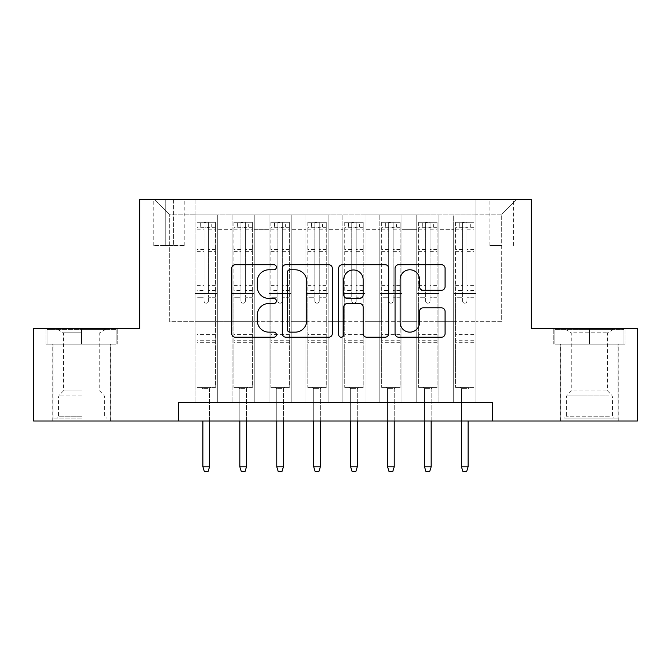 <?xml version="1.0" encoding="UTF-8"?>
<svg xmlns="http://www.w3.org/2000/svg" width="671" height="671" viewBox="0 0 671 671"><rect width="100%" height="100%" fill="white"/><g stroke="black" fill="none" stroke-linecap="round" stroke-linejoin="round"><path stroke-width="0.5" stroke-dasharray="3.35 2.52" d="M276.402 267.251A2.541 2.541 0 0 0 273.869 264.709L235.345 264.709A3.623 3.623 0 0 0 231.721 268.333L231.721 333.596A3.623 3.623 0 0 0 235.345 337.219L273.869 337.219A2.541 2.541 0 0 0 276.402 334.678A2.541 2.541 0 0 0 273.869 332.145L268.878 332.145A11.6 11.6 0 0 1 257.278 320.545L257.278 315.102A11.6 11.6 0 0 1 268.878 303.502L273.869 303.502A2.541 2.541 0 0 0 276.402 300.969A2.541 2.541 0 0 0 273.869 298.427L268.878 298.427A11.6 11.6 0 0 1 257.278 286.827L257.278 281.384A11.6 11.6 0 0 1 268.878 269.784L273.869 269.784A2.541 2.541 0 0 0 276.402 267.251M589.432 344.181L625.078 344.181L589.432 344.181L589.432 328.664L625.078 328.664L553.793 328.664L589.432 328.664L589.432 344.181L554.9 344.181L623.971 344.181L589.432 344.181L589.432 329.402L554.9 329.402L623.971 329.402L589.432 329.402L589.432 344.181M589.432 421.002L560.62 421.002L589.432 421.002M501.715 199.388L489.889 199.388L501.715 199.388M501.715 245.561L489.889 245.561L501.715 245.561M81.568 344.181L45.922 344.181L81.568 344.181L81.568 328.664L117.207 328.664L45.922 328.664L81.568 328.664L81.568 344.181L110.195 344.181L47.029 344.181L116.1 344.181L52.942 344.181L81.568 344.181L81.568 329.402L47.029 329.402L116.1 329.402L81.568 329.402L105.573 329.402L81.568 329.402L81.568 344.181M81.568 421.002L52.757 421.002L81.568 421.002M475.856 402.541L475.856 214.905L195.144 214.905L195.144 402.541L217.303 402.541L195.144 402.541L217.303 402.541L195.144 402.541L195.144 214.905L217.303 214.905L217.303 402.541L217.303 214.905L217.303 321.283L232.082 321.283L217.303 321.283L217.303 214.905L195.144 214.905L475.856 214.905L475.856 402.541L453.697 402.541L453.697 214.905L416.758 214.905L416.758 402.541L416.758 214.905L438.918 214.905L438.918 402.541L438.918 214.905L438.918 321.283L438.918 214.905L453.697 214.905L453.697 402.541L475.856 402.541L453.697 402.541L475.856 402.541L475.856 214.166L475.856 321.283L501.715 321.283L501.715 214.166L475.856 214.166L501.715 214.166L501.715 321.283L475.856 321.283L475.856 293.579L475.856 402.541M416.758 402.541L438.918 402.541L416.758 402.541L438.918 402.541L416.758 402.541L416.758 293.579L416.758 321.283L401.988 321.283L401.988 229.675L401.988 321.283L416.758 321.283L416.758 229.675L416.758 321.283L453.697 321.283L438.918 321.283L438.918 293.579L438.918 321.283L416.758 321.283L416.758 293.579L438.918 293.579L438.918 402.541L438.918 293.579L416.758 293.579L416.758 402.541M401.988 402.541L401.988 214.905L379.82 214.905L379.82 402.541L379.82 214.905L401.988 214.905L401.988 402.541L379.82 402.541L401.988 402.541L379.82 402.541L401.988 402.541L401.988 293.579L401.988 402.541M365.049 402.541L365.049 214.905L342.889 214.905L342.889 402.541L342.889 214.905L365.049 214.905L365.049 402.541L342.889 402.541L365.049 402.541L342.889 402.541L365.049 402.541L365.049 229.675L365.049 321.283L379.82 321.283L365.049 321.283L365.049 293.579L365.049 402.541M328.111 402.541L328.111 214.905L305.951 214.905L305.951 402.541L305.951 214.905L328.111 214.905L328.111 402.541L305.951 402.541L328.111 402.541L305.951 402.541L328.111 402.541L328.111 229.675L328.111 321.283L342.889 321.283L328.111 321.283L328.111 293.579L328.111 402.541M291.18 402.541L291.18 214.905L269.012 214.905L269.012 402.541L269.012 214.905L291.18 214.905L291.18 402.541L269.012 402.541L291.18 402.541L269.012 402.541L291.18 402.541L291.18 229.675L291.18 321.283L305.951 321.283L291.18 321.283L291.18 293.579L291.18 402.541M254.242 402.541L254.242 214.905L232.082 214.905L232.082 402.541L232.082 214.905L254.242 214.905L254.242 402.541L232.082 402.541L254.242 402.541L232.082 402.541L254.242 402.541L254.242 293.579L254.242 402.541M453.697 229.675L453.697 321.283L453.697 214.905L453.697 229.675L438.918 229.675L453.697 229.675M379.82 229.675L379.82 321.283L379.82 214.905L365.049 214.905L365.049 229.675L365.049 214.905L379.82 214.905L379.82 229.675L365.049 229.675L379.82 229.675M342.889 229.675L342.889 321.283L342.889 214.905L328.111 214.905L328.111 229.675L328.111 214.905L342.889 214.905L342.889 229.675L328.111 229.675L342.889 229.675M305.951 229.675L305.951 321.283L305.951 214.905L291.18 214.905L291.18 229.675L291.18 214.905L305.951 214.905L305.951 229.675L291.18 229.675L305.951 229.675M254.242 229.675L254.242 321.283L254.242 214.905L254.242 229.675L269.012 229.675L269.012 321.283L254.242 321.283L269.012 321.283L269.012 214.905L254.242 214.905L269.012 214.905L269.012 229.675L254.242 229.675M178.52 421.002L178.52 402.541L178.52 421.002L178.52 402.541L492.48 402.541L178.52 402.541L492.48 402.541L492.48 421.002L33.55 421.002L33.55 328.664L139.744 328.664L139.744 199.388L531.256 199.388L531.256 328.664L637.45 328.664L637.45 421.002L492.48 421.002L492.48 402.541L492.48 421.002M165.225 199.388L153.776 199.388L165.225 199.388L165.225 245.561L153.776 245.561L173.353 245.561L165.225 245.561L165.225 199.388M173.353 199.388L184.802 199.388L173.353 199.388L173.353 245.561L184.802 245.561L173.353 245.561L173.353 199.388M475.856 199.388L195.144 199.388L516.485 199.388L475.856 199.388L475.856 214.905L475.856 199.388M195.144 199.388L154.515 199.388L195.144 199.388L195.144 321.283L169.285 321.283L169.285 214.166L195.144 214.166L169.285 214.166L154.515 199.388L169.285 214.166L169.285 321.283L195.144 321.283L195.144 199.388M232.082 229.675L232.082 321.283L232.082 214.905L217.303 214.905L232.082 214.905L232.082 229.675L217.303 229.675L232.082 229.675M416.758 214.905L401.988 214.905L401.988 229.675L401.988 214.905L416.758 214.905L416.758 229.675L416.758 214.905M379.82 321.283L401.988 321.283L379.82 321.283L379.82 293.579L379.82 321.283M342.889 321.283L365.049 321.283L342.889 321.283L342.889 293.579L342.889 321.283M305.951 321.283L328.111 321.283L305.951 321.283L305.951 293.579L305.951 321.283M269.012 321.283L291.18 321.283L269.012 321.283L269.012 293.579L269.012 321.283M232.082 321.283L254.242 321.283L254.242 293.579L254.242 321.283L232.082 321.283L232.082 293.579L254.242 293.579L232.082 293.579L232.082 402.541L232.082 321.283M195.144 321.283L217.303 321.283L217.303 293.579L217.303 402.541L217.303 293.579L217.303 321.283L195.144 321.283L195.144 293.579L217.303 293.579L195.144 293.579L195.144 402.541L195.144 321.283M453.697 321.283L475.856 321.283L453.697 321.283L453.697 293.579L453.697 321.283M195.144 293.579L217.303 293.579L195.144 293.579M232.082 293.579L254.242 293.579L232.082 293.579M269.012 293.579L291.18 293.579L269.012 293.579L269.012 402.541L269.012 293.579L291.18 293.579L269.012 293.579M305.951 293.579L328.111 293.579L305.951 293.579L305.951 402.541L305.951 293.579L328.111 293.579L305.951 293.579M342.889 293.579L365.049 293.579L342.889 293.579L342.889 402.541L342.889 293.579L365.049 293.579L342.889 293.579M379.82 293.579L401.988 293.579L379.82 293.579L379.82 402.541L379.82 293.579L401.988 293.579L379.82 293.579M416.758 293.579L438.918 293.579L416.758 293.579M453.697 293.579L475.856 293.579L453.697 293.579L453.697 402.541L453.697 293.579L475.856 293.579L453.697 293.579M516.485 199.388L501.715 214.166L516.485 199.388M45.922 344.181L45.922 328.664L45.922 344.181M117.207 344.181L117.207 328.664L117.207 344.181M625.078 344.181L625.078 328.664L625.078 344.181M553.793 344.181L553.793 328.664L553.793 344.181M332.33 333.596L332.33 268.333A3.623 3.623 0 0 0 328.706 264.709L285.921 264.709A3.623 3.623 0 0 0 282.298 268.333L282.298 333.596A3.623 3.623 0 0 0 285.921 337.219L328.706 337.219A3.623 3.623 0 0 0 332.33 333.596M289.906 269.784A2.541 2.541 0 0 0 287.373 272.325L287.373 329.604A2.541 2.541 0 0 0 289.906 332.145L295.165 332.145A11.6 11.6 0 0 0 306.764 320.545L306.764 281.384A11.6 11.6 0 0 0 295.165 269.784L289.906 269.784M342.294 264.709L385.079 264.709A3.623 3.623 0 0 1 388.702 268.333L388.702 333.596A3.623 3.623 0 0 1 385.079 337.219L366.769 337.219A3.623 3.623 0 0 1 363.145 333.596L363.145 307.125A3.623 3.623 0 0 0 359.522 303.502L347.377 303.502A3.623 3.623 0 0 0 343.745 307.125L343.745 334.678A2.541 2.541 0 0 1 341.212 337.219A2.541 2.541 0 0 1 338.67 334.678L338.67 268.333A3.623 3.623 0 0 1 342.294 264.709M363.145 279.664A9.696 9.696 0 0 0 353.449 269.968A9.696 9.696 0 0 0 343.745 279.664L343.745 294.804A3.623 3.623 0 0 0 347.377 298.427L359.522 298.427A3.623 3.623 0 0 0 363.145 294.804L363.145 279.664M423.149 290.266L441.451 290.266A3.623 3.623 0 0 0 445.083 286.643L445.083 268.333A3.623 3.623 0 0 0 441.451 264.709L398.675 264.709A3.623 3.623 0 0 0 395.051 268.333L395.051 333.596A3.623 3.623 0 0 0 398.675 337.219L441.451 337.219A3.623 3.623 0 0 0 445.083 333.596L445.083 311.478A3.623 3.623 0 0 0 441.451 307.855L423.149 307.855A3.623 3.623 0 0 0 419.518 311.478L419.518 322.449A9.696 9.696 0 0 1 409.822 332.145A9.696 9.696 0 0 1 400.126 322.449L400.126 279.48A9.696 9.696 0 0 1 409.822 269.784A9.696 9.696 0 0 1 419.518 279.48L419.518 286.643A3.623 3.623 0 0 0 423.149 290.266M204.009 300.969A2.214 2.214 0 0 0 206.223 303.183A2.214 2.214 0 0 1 204.009 300.969L204.009 297.261L204.009 300.969M215.366 222.294L211.768 222.294L211.768 227.092L215.458 227.1L215.458 222.294L196.989 222.294L196.989 387.393L196.989 297.261L204.009 297.261L204.009 290.434L196.989 290.434M196.989 222.294L196.989 297.261L204.009 297.261L204.009 228.065C205.485 226.781 206.962 226.781 208.438 228.065L208.438 285.628L215.458 285.628L215.458 387.393L196.989 387.393L210.845 387.393L209.545 388.685L202.902 388.685L209.545 388.685L209.545 466.806L202.902 466.806L202.902 388.685L201.61 387.393L202.902 388.685L202.902 421.002M215.458 227.1L215.458 285.628M215.458 222.294L215.458 387.393L210.845 387.393L209.545 388.685L209.545 421.002M211.768 222.294L197.081 222.294M211.768 227.092L200.688 227.092L200.688 222.294M196.989 227.1L215.366 227.092M197.081 227.092L200.688 227.092M208.438 300.969A2.214 2.214 0 0 1 206.223 303.183A2.214 2.214 0 0 0 208.438 300.969L208.438 297.261L208.438 300.969M215.458 290.434L208.438 290.434L208.438 297.261L208.438 285.628M208.438 290.434L208.438 222.747L204.009 222.747L204.009 290.434M215.458 342.336L196.989 342.336M202.902 466.806L204.378 471.612L208.069 471.612L209.545 466.806M204.009 228.065L204.009 222.747M208.438 228.065L208.438 222.747M81.568 418.05L52.942 418.05L81.568 418.05M81.568 416.205L58.478 416.205L81.568 416.205M81.568 332.774L63.393 332.774L81.568 332.774M81.568 390.983L63.393 390.983L81.568 390.983M116.1 344.181L116.1 329.402L116.1 344.181M47.029 344.181L47.029 329.402L47.029 344.181M567.842 418.05L614.368 418.05L567.842 418.05M609.427 416.205L566.349 416.205L609.427 416.205M568.639 329.402L613.445 329.402L568.639 329.402M573.688 332.774L607.607 332.774L573.688 332.774M573.688 390.983L607.607 390.983L573.688 390.983M564.647 418.05L618.058 418.05L564.647 418.05M564.647 344.181L618.058 344.181L564.647 344.181M623.971 344.181L623.971 329.402L623.971 344.181M554.9 344.181L554.9 329.402L554.9 344.181M240.948 300.969A2.214 2.214 0 0 0 243.162 303.183A2.214 2.214 0 0 1 240.948 300.969L240.948 297.261L240.948 300.969M252.304 222.294L248.698 222.294L248.698 227.092L252.397 227.1L252.397 222.294L233.927 222.294L233.927 387.393L233.927 297.261L240.948 297.261L240.948 290.434L233.927 290.434M233.927 222.294L233.927 297.261L240.948 297.261L240.948 228.065C242.416 226.781 243.892 226.781 245.376 228.065L245.376 285.628L252.397 285.628L252.397 387.393L233.927 387.393L247.775 387.393L246.483 388.685L239.832 388.685L246.483 388.685L246.483 466.806L239.832 466.806L239.832 388.685L238.54 387.393L239.832 388.685L239.832 421.002M252.397 227.1L252.397 285.628M252.397 222.294L252.397 387.393L247.775 387.393L246.483 388.685L246.483 421.002M248.698 222.294L234.02 222.294M248.698 227.092L237.618 227.092L237.618 222.294M233.927 227.1L252.304 227.092M234.02 227.092L237.618 227.092M245.376 300.969A2.214 2.214 0 0 1 243.162 303.183A2.214 2.214 0 0 0 245.376 300.969L245.376 297.261L245.376 300.969M252.397 290.434L245.376 290.434L245.376 297.261L245.376 285.628M245.376 290.434L245.376 222.747L240.948 222.747L240.948 290.434M252.397 342.336L233.927 342.336M239.832 466.806L241.317 471.612L245.007 471.612L246.483 466.806M240.948 228.065L240.948 222.747M245.376 228.065L245.376 222.747M277.878 300.969A2.214 2.214 0 0 0 280.092 303.183A2.214 2.214 0 0 1 277.878 300.969L277.878 297.261L277.878 300.969M289.235 222.294L285.636 222.294L285.636 227.092L289.327 227.1L289.327 222.294L270.866 222.294L270.866 387.393L270.866 297.261L277.878 297.261L277.878 290.434L270.866 290.434M270.866 222.294L270.866 297.261L277.878 297.261L277.878 228.065C279.354 226.781 280.83 226.781 282.315 228.065L282.315 285.628L289.327 285.628L289.327 387.393L270.866 387.393L284.714 387.393L283.422 388.685L276.771 388.685L283.422 388.685L283.422 466.806L276.771 466.806L276.771 388.685L275.479 387.393L276.771 388.685L276.771 421.002M289.327 227.1L289.327 285.628M289.327 222.294L289.327 387.393L284.714 387.393L283.422 388.685L283.422 421.002M285.636 222.294L270.958 222.294M285.636 227.092L274.556 227.092L274.556 222.294M270.866 227.1L289.235 227.092M270.958 227.092L274.556 227.092M282.315 300.969A2.214 2.214 0 0 1 280.092 303.183A2.214 2.214 0 0 0 282.315 300.969L282.315 297.261L282.315 300.969M289.327 290.434L282.315 290.434L282.315 297.261L282.315 285.628M282.315 290.434L282.315 222.747L277.878 222.747L277.878 290.434M289.327 342.336L270.866 342.336M276.771 466.806L278.247 471.612L281.946 471.612L283.422 466.806M277.878 228.065L277.878 222.747M282.315 228.065L282.315 222.747M314.816 300.969A2.214 2.214 0 0 0 317.031 303.183A2.214 2.214 0 0 1 314.816 300.969L314.816 297.261L314.816 300.969M326.173 222.294L322.575 222.294L322.575 227.092L326.265 227.1L326.265 222.294L307.796 222.294L307.796 387.393L307.796 297.261L314.816 297.261L314.816 290.434L307.796 290.434M307.796 222.294L307.796 297.261L314.816 297.261L314.816 228.065C316.293 226.781 317.769 226.781 319.245 228.065L319.245 285.628L326.265 285.628L326.265 387.393L307.796 387.393L321.652 387.393L320.352 388.685L313.709 388.685L320.352 388.685L320.352 466.806L313.709 466.806L313.709 388.685L312.418 387.393L313.709 388.685L313.709 421.002M326.265 227.1L326.265 285.628M326.265 222.294L326.265 387.393L321.652 387.393L320.352 388.685L320.352 421.002M322.575 222.294L307.888 222.294M322.575 227.092L311.495 227.092L311.495 222.294M307.796 227.1L326.173 227.092M307.888 227.092L311.495 227.092M319.245 300.969A2.214 2.214 0 0 1 317.031 303.183A2.214 2.214 0 0 0 319.245 300.969L319.245 297.261L319.245 300.969M326.265 290.434L319.245 290.434L319.245 297.261L319.245 285.628M319.245 290.434L319.245 222.747L314.816 222.747L314.816 290.434M326.265 342.336L307.796 342.336M313.709 466.806L315.185 471.612L318.876 471.612L320.352 466.806M314.816 228.065L314.816 222.747M319.245 228.065L319.245 222.747M351.755 300.969A2.214 2.214 0 0 0 353.969 303.183A2.214 2.214 0 0 1 351.755 300.969L351.755 297.261L351.755 300.969M363.112 222.294L359.505 222.294L359.505 227.092L363.204 227.1L363.204 222.294L344.735 222.294L344.735 387.393L344.735 297.261L351.755 297.261L351.755 290.434L344.735 290.434M344.735 222.294L344.735 297.261L351.755 297.261L351.755 228.065C353.223 226.781 354.699 226.781 356.184 228.065L356.184 285.628L363.204 285.628L363.204 387.393L344.735 387.393L358.582 387.393L357.291 388.685L350.648 388.685L357.291 388.685L357.291 466.806L350.648 466.806L350.648 388.685L349.348 387.393L350.648 388.685L350.648 421.002M363.204 227.1L363.204 285.628M363.204 222.294L363.204 387.393L358.582 387.393L357.291 388.685L357.291 421.002M359.505 222.294L344.827 222.294M359.505 227.092L348.425 227.092L348.425 222.294M344.735 227.1L363.112 227.092M344.827 227.092L348.425 227.092M356.184 300.969A2.214 2.214 0 0 1 353.969 303.183A2.214 2.214 0 0 0 356.184 300.969L356.184 297.261L356.184 300.969M363.204 290.434L356.184 290.434L356.184 297.261L356.184 285.628M356.184 290.434L356.184 222.747L351.755 222.747L351.755 290.434M363.204 342.336L344.735 342.336M350.648 466.806L352.124 471.612L355.815 471.612L357.291 466.806M351.755 228.065L351.755 222.747M356.184 228.065L356.184 222.747M388.685 300.969A2.214 2.214 0 0 0 390.908 303.183A2.214 2.214 0 0 1 388.685 300.969L388.685 297.261L388.685 300.969M400.042 222.294L396.444 222.294L396.444 227.092L400.134 227.1L400.134 222.294L381.673 222.294L381.673 387.393L381.673 297.261L388.685 297.261L388.685 290.434L381.673 290.434M381.673 222.294L381.673 297.261L388.685 297.261L388.685 228.065C390.161 226.781 391.638 226.781 393.122 228.065L393.122 285.628L400.134 285.628L400.134 387.393L381.673 387.393L395.521 387.393L394.229 388.685L387.578 388.685L394.229 388.685L394.229 466.806L387.578 466.806L387.578 388.685L386.286 387.393L387.578 388.685L387.578 421.002M400.134 227.1L400.134 285.628M400.134 222.294L400.134 387.393L395.521 387.393L394.229 388.685L394.229 421.002M396.444 222.294L381.765 222.294M396.444 227.092L385.364 227.092L385.364 222.294M381.673 227.1L400.042 227.092M381.765 227.092L385.364 227.092M393.122 300.969A2.214 2.214 0 0 1 390.908 303.183A2.214 2.214 0 0 0 393.122 300.969L393.122 297.261L393.122 300.969M400.134 290.434L393.122 290.434L393.122 297.261L393.122 285.628M393.122 290.434L393.122 222.747L388.685 222.747L388.685 290.434M400.134 342.336L381.673 342.336M387.578 466.806L389.054 471.612L392.753 471.612L394.229 466.806M388.685 228.065L388.685 222.747M393.122 228.065L393.122 222.747M425.624 300.969A2.214 2.214 0 0 0 427.838 303.183A2.214 2.214 0 0 1 425.624 300.969L425.624 297.261L425.624 300.969M436.98 222.294L433.382 222.294L433.382 227.092L437.073 227.1L437.073 222.294L418.603 222.294L418.603 387.393L418.603 297.261L425.624 297.261L425.624 290.434L418.603 290.434M418.603 222.294L418.603 297.261L425.624 297.261L425.624 228.065C427.1 226.781 428.576 226.781 430.052 228.065L430.052 285.628L437.073 285.628L437.073 387.393L418.603 387.393L432.459 387.393L431.168 388.685L424.517 388.685L431.168 388.685L431.168 466.806L424.517 466.806L424.517 388.685L423.225 387.393L424.517 388.685L424.517 421.002M437.073 227.1L437.073 285.628M437.073 222.294L437.073 387.393L432.459 387.393L431.168 388.685L431.168 421.002M433.382 222.294L418.696 222.294M433.382 227.092L422.302 227.092L422.302 222.294M418.603 227.1L436.98 227.092M418.696 227.092L422.302 227.092M430.052 300.969A2.214 2.214 0 0 1 427.838 303.183A2.214 2.214 0 0 0 430.052 300.969L430.052 297.261L430.052 300.969M437.073 290.434L430.052 290.434L430.052 297.261L430.052 285.628M430.052 290.434L430.052 222.747L425.624 222.747L425.624 290.434M437.073 342.336L418.603 342.336M424.517 466.806L425.993 471.612L429.683 471.612L431.168 466.806M425.624 228.065L425.624 222.747M430.052 228.065L430.052 222.747M462.562 300.969A2.214 2.214 0 0 0 464.777 303.183A2.214 2.214 0 0 1 462.562 300.969L462.562 297.261L462.562 300.969M473.919 222.294L470.312 222.294L470.312 227.092L474.011 227.1L474.011 222.294L455.542 222.294L455.542 387.393L455.542 297.261L462.562 297.261L462.562 290.434L455.542 290.434M455.542 222.294L455.542 297.261L462.562 297.261L462.562 228.065C464.03 226.781 465.506 226.781 466.991 228.065L466.991 285.628L474.011 285.628L474.011 387.393L455.542 387.393L469.39 387.393L468.098 388.685L461.455 388.685L468.098 388.685L468.098 466.806L461.455 466.806L461.455 388.685L460.155 387.393L461.455 388.685L461.455 421.002M474.011 227.1L474.011 285.628M474.011 222.294L474.011 387.393L469.39 387.393L468.098 388.685L468.098 421.002M470.312 222.294L455.634 222.294M470.312 227.092L459.232 227.092L459.232 222.294M455.542 227.1L473.919 227.092M455.634 227.092L459.232 227.092M466.991 300.969A2.214 2.214 0 0 1 464.777 303.183A2.214 2.214 0 0 0 466.991 300.969L466.991 297.261L466.991 300.969M474.011 290.434L466.991 290.434L466.991 297.261L466.991 285.628M466.991 290.434L466.991 222.747L462.562 222.747L462.562 290.434M474.011 342.336L455.542 342.336M461.455 466.806L462.931 471.612L466.622 471.612L468.098 466.806M462.562 228.065L462.562 222.747M466.991 228.065L466.991 222.747M416.758 229.675L401.988 229.675L416.758 229.675M215.458 334.577L196.989 334.577M215.458 297.261L208.438 297.261L215.458 297.261M196.989 285.628L204.009 285.628M204.009 249.486L196.989 249.486M215.458 249.486L208.438 249.486M196.989 251.642L204.009 251.642M208.438 251.642L215.458 251.642M204.009 227.687L196.989 227.687M196.989 229.843L204.009 229.843M215.458 227.687L208.438 227.687M208.438 229.843L215.458 229.843M215.458 340.247L196.989 340.247M81.568 396.964L58.478 396.964L81.568 396.964M81.568 395.135L59.241 395.135L81.568 395.135M569.444 396.964L612.522 396.964L569.444 396.964M608.773 395.135L567.104 395.135L608.773 395.135M252.397 334.577L233.927 334.577M252.397 297.261L245.376 297.261L252.397 297.261M233.927 285.628L240.948 285.628M240.948 249.486L233.927 249.486M252.397 249.486L245.376 249.486M233.927 251.642L240.948 251.642M245.376 251.642L252.397 251.642M240.948 227.687L233.927 227.687M233.927 229.843L240.948 229.843M252.397 227.687L245.376 227.687M245.376 229.843L252.397 229.843M252.397 340.247L233.927 340.247M289.327 334.577L270.866 334.577M289.327 297.261L282.315 297.261L289.327 297.261M270.866 285.628L277.878 285.628M277.878 249.486L270.866 249.486M289.327 249.486L282.315 249.486M270.866 251.642L277.878 251.642M282.315 251.642L289.327 251.642M277.878 227.687L270.866 227.687M270.866 229.843L277.878 229.843M289.327 227.687L282.315 227.687M282.315 229.843L289.327 229.843M289.327 340.247L270.866 340.247M326.265 334.577L307.796 334.577M326.265 297.261L319.245 297.261L326.265 297.261M307.796 285.628L314.816 285.628M314.816 249.486L307.796 249.486M326.265 249.486L319.245 249.486M307.796 251.642L314.816 251.642M319.245 251.642L326.265 251.642M314.816 227.687L307.796 227.687M307.796 229.843L314.816 229.843M326.265 227.687L319.245 227.687M319.245 229.843L326.265 229.843M326.265 340.247L307.796 340.247M363.204 334.577L344.735 334.577M363.204 297.261L356.184 297.261L363.204 297.261M344.735 285.628L351.755 285.628M351.755 249.486L344.735 249.486M363.204 249.486L356.184 249.486M344.735 251.642L351.755 251.642M356.184 251.642L363.204 251.642M351.755 227.687L344.735 227.687M344.735 229.843L351.755 229.843M363.204 227.687L356.184 227.687M356.184 229.843L363.204 229.843M363.204 340.247L344.735 340.247M400.134 334.577L381.673 334.577M400.134 297.261L393.122 297.261L400.134 297.261M381.673 285.628L388.685 285.628M388.685 249.486L381.673 249.486M400.134 249.486L393.122 249.486M381.673 251.642L388.685 251.642M393.122 251.642L400.134 251.642M388.685 227.687L381.673 227.687M381.673 229.843L388.685 229.843M400.134 227.687L393.122 227.687M393.122 229.843L400.134 229.843M400.134 340.247L381.673 340.247M437.073 334.577L418.603 334.577M437.073 297.261L430.052 297.261L437.073 297.261M418.603 285.628L425.624 285.628M425.624 249.486L418.603 249.486M437.073 249.486L430.052 249.486M418.603 251.642L425.624 251.642M430.052 251.642L437.073 251.642M425.624 227.687L418.603 227.687M418.603 229.843L425.624 229.843M437.073 227.687L430.052 227.687M430.052 229.843L437.073 229.843M437.073 340.247L418.603 340.247M474.011 334.577L455.542 334.577M474.011 297.261L466.991 297.261L474.011 297.261M455.542 285.628L462.562 285.628M462.562 249.486L455.542 249.486M474.011 249.486L466.991 249.486M455.542 251.642L462.562 251.642M466.991 251.642L474.011 251.642M462.562 227.687L455.542 227.687M455.542 229.843L462.562 229.843M474.011 227.687L466.991 227.687M466.991 229.843L474.011 229.843M474.011 340.247L455.542 340.247M560.62 421.002L560.62 344.181M489.889 245.561L489.889 199.388M52.757 421.002L52.757 344.181M110.379 421.002L110.379 344.181M153.776 245.561L153.776 199.388M184.802 245.561L184.802 199.388M513.533 245.561L513.533 199.388M618.243 421.002L618.243 344.181M57.555 329.402L63.393 332.774L63.393 390.983L59.241 395.135L58.478 396.964L58.478 416.205L56.632 418.05M110.195 418.05L110.195 344.181M52.942 418.05L52.942 344.181M105.573 329.402L99.744 332.774L99.744 390.983L103.896 395.135L104.651 396.964L104.651 416.205L106.496 418.05M565.427 329.402L571.256 332.774L571.256 390.983L567.104 395.135L566.349 396.964L566.349 416.205L564.504 418.05M618.058 418.05L618.058 344.181M560.805 418.05L560.805 344.181M613.445 329.402L607.607 332.774L607.607 390.983L611.759 395.135L612.522 396.964L612.522 416.205L614.368 418.05"/><path stroke-width="1.01" d="M276.402 267.251A2.541 2.541 0 0 0 273.869 264.709L235.345 264.709A3.623 3.623 0 0 0 231.721 268.333L231.721 333.596A3.623 3.623 0 0 0 235.345 337.219L273.869 337.219A2.541 2.541 0 0 0 276.402 334.678A2.541 2.541 0 0 0 273.869 332.145L268.878 332.145A11.6 11.6 0 0 1 257.278 320.545L257.278 315.102A11.6 11.6 0 0 1 268.878 303.502L273.869 303.502A2.541 2.541 0 0 0 276.402 300.969A2.541 2.541 0 0 0 273.869 298.427L268.878 298.427A11.6 11.6 0 0 1 257.278 286.827L257.278 281.384A11.6 11.6 0 0 1 268.878 269.784L273.869 269.784A2.541 2.541 0 0 0 276.402 267.251M441.451 290.266A3.623 3.623 0 0 0 445.083 286.643L445.083 268.333A3.623 3.623 0 0 0 441.451 264.709L398.675 264.709A3.623 3.623 0 0 0 395.051 268.333L395.051 333.596A3.623 3.623 0 0 0 398.675 337.219L441.451 337.219A3.623 3.623 0 0 0 445.083 333.596L445.083 311.478A3.623 3.623 0 0 0 441.451 307.855L423.149 307.855A3.623 3.623 0 0 0 419.518 311.478L419.518 322.449A9.696 9.696 0 0 1 409.822 332.145A9.696 9.696 0 0 1 400.126 322.449L400.126 279.48A9.696 9.696 0 0 1 409.822 269.784A9.696 9.696 0 0 1 419.518 279.48L419.518 286.643A3.623 3.623 0 0 0 423.149 290.266L441.451 290.266M178.52 421.002L33.55 421.002L33.55 328.664L139.744 328.664L139.744 199.388L531.256 199.388L531.256 328.664L637.45 328.664L637.45 421.002L492.48 421.002L492.48 402.541L178.52 402.541L178.52 421.002L492.48 421.002M332.33 268.333A3.623 3.623 0 0 0 328.706 264.709L285.921 264.709A3.623 3.623 0 0 0 282.298 268.333L282.298 333.596A3.623 3.623 0 0 0 285.921 337.219L328.706 337.219A3.623 3.623 0 0 0 332.33 333.596L332.33 268.333M342.294 264.709L385.079 264.709A3.623 3.623 0 0 1 388.702 268.333L388.702 333.596A3.623 3.623 0 0 1 385.079 337.219L366.769 337.219A3.623 3.623 0 0 1 363.145 333.596L363.145 307.125A3.623 3.623 0 0 0 359.522 303.502L347.377 303.502A3.623 3.623 0 0 0 343.745 307.125L343.745 334.678A2.541 2.541 0 0 1 341.212 337.219A2.541 2.541 0 0 1 338.67 334.678L338.67 268.333A3.623 3.623 0 0 1 342.294 264.709M289.906 269.784A2.541 2.541 0 0 0 287.373 272.325L287.373 329.604A2.541 2.541 0 0 0 289.906 332.145L295.165 332.145A11.6 11.6 0 0 0 306.764 320.545L306.764 281.384A11.6 11.6 0 0 0 295.165 269.784L289.906 269.784M363.145 279.664A9.696 9.696 0 0 0 353.449 269.968A9.696 9.696 0 0 0 343.745 279.664L343.745 294.804A3.623 3.623 0 0 0 347.377 298.427L359.522 298.427A3.623 3.623 0 0 0 363.145 294.804L363.145 279.664M209.545 466.806L208.069 471.612L204.378 471.612L202.902 466.806L209.545 466.806L209.545 421.002M202.902 466.806L202.902 421.002M246.483 466.806L245.007 471.612L241.317 471.612L239.832 466.806L246.483 466.806L246.483 421.002M239.832 466.806L239.832 421.002M283.422 466.806L281.946 471.612L278.247 471.612L276.771 466.806L283.422 466.806L283.422 421.002M276.771 466.806L276.771 421.002M320.352 466.806L318.876 471.612L315.185 471.612L313.709 466.806L320.352 466.806L320.352 421.002M313.709 466.806L313.709 421.002M357.291 466.806L355.815 471.612L352.124 471.612L350.648 466.806L357.291 466.806L357.291 421.002M350.648 466.806L350.648 421.002M394.229 466.806L392.753 471.612L389.054 471.612L387.578 466.806L394.229 466.806L394.229 421.002M387.578 466.806L387.578 421.002M431.168 466.806L429.683 471.612L425.993 471.612L424.517 466.806L431.168 466.806L431.168 421.002M424.517 466.806L424.517 421.002M468.098 466.806L466.622 471.612L462.931 471.612L461.455 466.806L468.098 466.806L468.098 421.002M461.455 466.806L461.455 421.002"/></g></svg>
